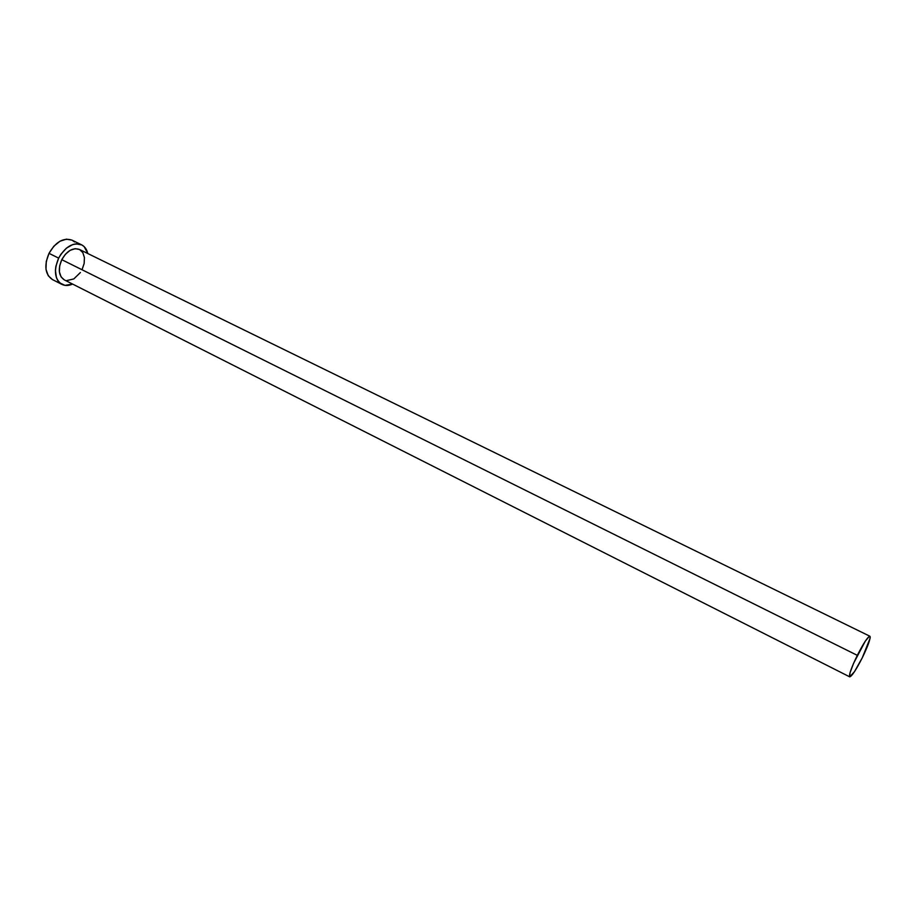 <?xml version="1.0" encoding="UTF-8"?>
<svg xmlns="http://www.w3.org/2000/svg" width="916" height="916" viewBox="0 0 916 916"><rect width="100%" height="100%" fill="white"/><g stroke="black" fill="none" stroke-linecap="round" stroke-linejoin="round"><path stroke-width="1.37" d="M869.902 636.242L79.429 249.438C72.868 247.331 66.983 250.744 61.773 259.675L857.307 655.352C863.605 643.055 867.807 636.689 869.902 636.242C870.773 638.257 868.242 645.425 862.3 657.745C856.048 669.951 851.846 676.329 849.705 676.844C848.788 674.92 851.33 667.753 857.307 655.352L61.773 259.675C57.822 269.201 58.658 275.934 64.292 279.872L61.109 276.93L59.414 272.006L59.643 265.949L61.773 259.675L65.471 254.179L70.166 250.32L75.123 248.683L79.44 249.45M52.418 279.563L48.273 275.762L46.006 269.373L46.258 261.495L49.017 253.343L53.838 246.209L59.964 241.229L66.433 239.156L72.009 240.152C63.433 237.393 55.773 241.79 49.017 253.343L58.658 258.129L55.876 266.316L55.418 270.38L56.414 277.674L57.822 280.605L59.78 282.918L64.967 285.357L72.604 284.075C68.666 285.826 65.105 285.929 61.922 284.384C54.617 279.266 53.529 270.518 58.658 258.129L49.017 253.343C43.922 265.674 45.044 274.411 52.395 279.552L61.887 284.372M58.658 258.129C65.437 246.53 73.085 242.087 81.593 244.824C84.753 246.438 86.814 249.347 87.787 253.537L84.169 246.633L81.822 244.938L76.062 243.851L72.856 244.503L66.444 248.133L60.857 254.35L58.658 258.129M79.555 249.507L82.818 252.633L84.421 257.556L84.146 263.545L82.039 269.682M80.39 272.533L73.818 278.933L66.593 280.605M74.585 241.973L72.227 240.267M862.3 657.745L870.063 638.36L870.2 636.929L869.273 636.357L865.265 641.2L853.586 663.31L849.979 672.905L849.739 676.867L854.513 671.611L862.3 657.745M64.292 279.872L849.705 676.844M71.998 240.152L81.593 244.824"/></g></svg>
